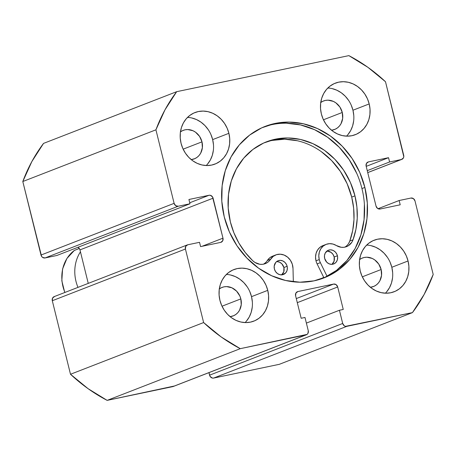 <?xml version="1.0" encoding="UTF-8"?>
<svg xmlns="http://www.w3.org/2000/svg" width="456" height="456" viewBox="0 0 456 456"><rect width="100%" height="100%" fill="white"/><g stroke="black" fill="none" stroke-linecap="round" stroke-linejoin="round"><path stroke-width="0.68" d="M322.517 278.451A81.265 71.62 68.8 0 0 361.95 188.562L364.868 187.427A81.265 71.62 -111.2 0 1 323.982 277.898A81.265 71.62 -111.2 0 1 224.249 216.868L229.402 231.944L237.057 245.869L246.924 258.113L258.615 268.208L271.696 275.766L285.65 280.491L299.945 282.207L314.036 280.85L327.38 276.467L339.463 269.222L349.815 259.407L358.051 247.386L363.842 233.632L366.972 218.663L367.319 203.062L364.868 187.427L359.721 172.351L352.066 158.426L342.2 146.182L330.503 136.087L317.427 128.529L303.474 123.804L289.172 122.088L275.082 123.445L261.744 127.828L249.66 135.073L239.303 144.888L231.072 156.91L225.281 170.664L222.152 185.632L221.804 201.233L224.249 216.868A81.265 71.62 -111.2 0 1 265.141 126.397A81.265 71.62 -111.2 0 1 364.868 187.427L361.95 188.562A81.265 71.62 68.8 0 0 263.682 126.985M385.371 293.197A27.639 24.362 68.8 0 0 391.824 267.279L408.057 260.974A27.639 24.362 -111.2 0 1 394.149 291.749A27.639 24.362 -111.2 0 1 360.229 270.989L361.978 276.114L364.583 280.85L367.941 285.017L371.919 288.454L376.365 291.019L381.113 292.632L385.975 293.214L390.769 292.752L395.306 291.259L399.416 288.796L402.939 285.456L405.737 281.369L407.71 276.689L408.77 271.599L408.889 266.293L408.057 260.974L406.307 255.85L403.702 251.113L400.345 246.947L396.367 243.51L391.921 240.939L387.172 239.332L382.31 238.75L377.517 239.212L372.979 240.705L368.87 243.168L365.347 246.508L362.548 250.595L360.576 255.274L359.516 260.365L359.396 265.671L360.229 270.989A27.639 24.362 -111.2 0 1 374.137 240.215A27.639 24.362 -111.2 0 1 408.057 260.974L391.824 267.279L390.074 262.154M245.071 322.58A27.639 24.362 68.8 0 0 251.524 296.656L267.757 290.352A27.639 24.362 -111.2 0 1 253.849 321.127A27.639 24.362 -111.2 0 1 219.929 300.367L221.684 305.497L224.284 310.234L227.641 314.395L231.619 317.832L236.065 320.403L240.814 322.01L245.676 322.591L250.469 322.13L255.007 320.636L259.116 318.174L262.639 314.834L265.438 310.747L267.41 306.067L268.476 300.977L268.59 295.67L267.757 290.352L266.008 285.228L263.403 280.491L260.045 276.325L256.072 272.893L251.621 270.322L246.873 268.715L242.011 268.128L237.217 268.59L232.68 270.083L228.57 272.545L225.047 275.886L222.249 279.973L220.282 284.652L219.216 289.742L219.097 295.049L219.929 300.367A27.639 24.362 -111.2 0 1 233.837 269.593A27.639 24.362 -111.2 0 1 267.757 290.352L251.524 296.656L249.774 291.532M346.509 136.15A27.639 24.362 68.8 0 0 352.955 110.232L369.195 103.928A27.639 24.362 -111.2 0 1 355.287 134.702A27.639 24.362 -111.2 0 1 321.366 113.943L323.116 119.067L325.721 123.804L329.072 127.971L333.051 131.402L337.497 133.973L342.245 135.58L347.107 136.167L351.901 135.706L356.438 134.212L360.548 131.75L364.07 128.41L366.875 124.323L368.841 119.643L369.907 114.553L370.027 109.246L369.195 103.928L367.439 98.798L364.834 94.061L361.483 89.9L357.504 86.463L353.058 83.893L348.31 82.285L343.448 81.704L338.654 82.165L334.117 83.659L330.007 86.121L326.485 89.461L323.686 93.548L321.714 98.228L320.648 103.318L320.528 108.625L321.366 113.943A27.639 24.362 -111.2 0 1 335.268 83.169A27.639 24.362 -111.2 0 1 369.195 103.928L352.955 110.232L351.205 105.108M206.209 165.528A27.639 24.362 68.8 0 0 212.661 139.61L228.895 133.306A27.639 24.362 -111.2 0 1 214.987 164.08A27.639 24.362 -111.2 0 1 181.066 143.321L182.816 148.445L185.421 153.182L188.773 157.349L192.751 160.786L197.203 163.356L201.945 164.964L206.813 165.545L211.601 165.083L216.144 163.59L220.254 161.128L223.776 157.787L226.575 153.7L228.541 149.021L229.607 143.931L229.727 138.624L228.895 133.306L227.139 128.182L224.54 123.445L221.183 119.278L217.204 115.841L212.758 113.276L208.01 111.663L203.148 111.082L198.354 111.543L193.817 113.037L189.707 115.499L186.185 118.839L183.386 122.926L181.414 127.606L180.348 132.696L180.234 138.003L181.066 143.321A27.639 24.362 -111.2 0 1 194.974 112.546A27.639 24.362 -111.2 0 1 228.895 133.306L212.661 139.61L210.906 134.486M180.297 131.995L182.565 130.633L185.079 129.806L187.73 129.55L193.048 130.764L195.51 132.183L199.568 136.39L201.98 141.85A15.293 13.48 -111.2 0 1 194.285 158.876A15.293 13.48 -111.2 0 1 191.229 159.617L194.923 158.608L197.197 157.246L199.147 155.393L200.691 153.136L202.373 147.727L201.98 141.85L183.141 149.163L201.98 141.85A15.293 13.48 -111.2 0 0 183.209 130.365A15.293 13.48 -111.2 0 0 180.456 131.875M320.591 102.617L322.865 101.255L325.379 100.428L328.029 100.172L333.347 101.386L335.81 102.805L339.868 107.012L342.274 112.467A15.293 13.48 -111.2 0 1 334.579 129.498A15.293 13.48 -111.2 0 1 331.529 130.239L335.223 129.225L337.491 127.862L339.441 126.016L340.991 123.753L342.673 118.349L342.274 112.467L323.441 119.785L342.274 112.467A15.293 13.48 -111.2 0 0 323.503 100.981A15.293 13.48 -111.2 0 0 320.756 102.497M219.159 289.041L221.434 287.679L223.942 286.852L226.598 286.596L231.916 287.81L236.578 291.133L239.873 296.058L240.842 298.897A15.293 13.48 -111.2 0 1 233.147 315.922A15.293 13.48 -111.2 0 1 230.098 316.663L233.785 315.655L236.06 314.292L238.009 312.445L239.56 310.183L241.235 304.773L240.842 298.897L222.009 306.21L240.842 298.897A15.293 13.48 -111.2 0 0 222.072 287.411A15.293 13.48 -111.2 0 0 219.319 288.922M359.459 259.663L361.733 258.301L364.241 257.475L366.898 257.218L372.21 258.432L374.672 259.852L378.731 264.058L381.142 269.519A15.293 13.48 -111.2 0 1 373.447 286.545A15.293 13.48 -111.2 0 1 370.397 287.286L374.085 286.277L376.36 284.909L378.309 283.062L379.859 280.799L381.535 275.395L381.142 269.519L362.309 276.832L381.142 269.519A15.293 13.48 -111.2 0 0 362.372 258.028A15.293 13.48 -111.2 0 0 359.619 259.544M221.075 242.284L221.126 242.261A3.688 3.249 -111.2 0 0 222.978 238.163L202.008 246.308L222.978 238.163L213.089 198.183L79.965 249.888L88.253 283.387L79.965 249.888L213.089 198.183A3.688 3.249 -111.2 0 0 209.013 195.282L189.742 202.772L209.013 195.282L188.926 199.489L189.987 203.775L56.863 255.48L45.07 257.948L178.188 206.243L189.987 203.775L56.863 255.48L45.07 257.948L42.556 257.378L41.576 256.363L22.8 181.522L155.923 129.817A165.847 146.165 -111.2 0 1 176.671 91.684L348.857 55.626L367.918 67.328L385.502 81.738L403.794 156.682L403.389 157.987L401.394 159.503L389.595 161.977L388.535 157.69L368.448 161.897L366.453 163.413L366.139 166.132L376.035 206.112L377.591 208.438L380.104 209.013L400.197 204.807L399.137 200.52L410.93 198.052L413.444 198.622L415.006 200.953L433.2 274.478L424.126 294.473L412.452 312.611L345.477 326.353L344.252 325.795L342.695 323.464L339.429 310.262L343.254 309.459L337.691 286.972L336.129 284.647L333.615 284.071L297.905 291.549L295.91 293.065L295.596 295.784L301.165 318.271L304.99 317.473L308.256 330.68L307.948 333.399L307.105 334.385L240.266 348.669L221.206 336.967L203.621 322.557L185.427 249.027L185.734 246.308L187.73 244.792L199.528 242.318L200.589 246.605L220.675 242.398L222.67 240.882L222.978 238.163L212.507 196.872L210.301 195.299L209.013 195.282L188.926 199.489L189.987 203.775L178.188 206.243L175.674 205.673L174.118 203.342L155.923 129.817L164.992 109.822L176.671 91.684L43.548 143.389A165.847 146.165 68.8 0 0 22.8 181.522L31.874 161.527L43.548 143.389L176.671 91.684L348.857 55.626A165.847 146.165 -111.2 0 1 385.502 81.738L403.697 155.268A3.688 3.249 -111.2 0 1 401.844 159.372A3.688 3.249 -111.2 0 1 401.394 159.503L367.735 172.579L401.394 159.503L389.595 161.977L367.257 170.652L389.595 161.977L388.535 157.69L366.197 166.366L388.535 157.69L368.448 161.897A3.688 3.249 -111.2 0 0 367.998 162.034A3.688 3.249 -111.2 0 0 366.139 166.132L376.035 206.112A3.688 3.249 -111.2 0 0 380.104 209.013L400.197 204.807L399.137 200.52L378.047 208.711L399.137 200.52L410.93 198.052A3.688 3.249 -111.2 0 1 415.006 200.953L433.2 274.478A165.847 146.165 -111.2 0 1 412.452 312.611L279.328 364.315L213.647 378.07L212.359 378.058L210.153 376.485L208.945 372.632L209.572 375.168A3.688 3.249 68.8 0 0 213.647 378.07L346.765 326.365L412.452 312.611L279.328 364.315L213.647 378.07L346.765 326.365A3.688 3.249 -111.2 0 1 342.695 323.464L209.572 375.168L342.695 323.464L339.429 310.262L306.381 323.093L339.429 310.262L343.254 309.459L337.691 286.972L297.301 302.659L337.691 286.972A3.688 3.249 -111.2 0 0 333.615 284.071L296.286 298.572L333.615 284.071L297.905 291.549A3.688 3.249 -111.2 0 0 297.454 291.68A3.688 3.249 -111.2 0 0 295.596 295.784L301.165 318.271L304.99 317.473L308.256 330.68A3.688 3.249 -111.2 0 1 306.403 334.778A3.688 3.249 -111.2 0 1 305.953 334.915L172.83 386.62L107.143 400.374L88.082 388.672L70.498 374.262L52.303 300.732L52.611 298.013L54.606 296.497M173.981 386.089L107.143 400.374L240.266 348.669L305.953 334.915L172.83 386.62A3.688 3.249 68.8 0 0 173.28 386.483L306.403 334.778M79.965 249.888L79.384 248.577L77.953 247.289A3.688 3.249 68.8 0 1 79.965 249.888M155.923 129.817L174.118 203.342L40.994 255.046L22.8 181.522L155.923 129.817M70.498 374.262L52.303 300.732L185.427 249.027L203.621 322.557L70.498 374.262A165.847 146.165 68.8 0 0 107.143 400.374L240.266 348.669A165.847 146.165 -111.2 0 1 203.621 322.557L70.498 374.262M208.301 129.749L204.949 125.582L200.971 122.151L196.525 119.58L191.776 117.973M207.537 164.097L210.341 160.005L212.308 155.325L213.374 150.235M213.493 144.928L212.661 139.61A27.639 24.362 68.8 0 0 187.513 117.403M348.601 100.371L345.249 96.205L341.27 92.767L336.819 90.202L332.076 88.589M347.837 134.714L350.635 130.627L352.608 125.947L353.674 120.857M353.793 115.55L352.955 110.232A27.639 24.362 68.8 0 0 327.813 88.025M247.169 286.795L243.812 282.629L239.833 279.197L235.387 276.627L230.639 275.019M246.405 321.144L249.204 317.057L251.176 312.377L252.236 307.281M252.356 301.975L251.524 296.656A27.639 24.362 68.8 0 0 226.381 274.449M387.469 257.418L384.112 253.251L380.133 249.82L375.687 247.249L370.939 245.641M386.705 291.76L389.504 287.673L391.476 282.994L392.536 277.904M392.656 272.597L391.824 267.279A27.639 24.362 68.8 0 0 366.681 245.071M221.126 242.261A3.688 3.249 -111.2 0 1 220.675 242.398L200.589 246.605L199.528 242.318L187.73 244.792A3.688 3.249 -111.2 0 0 187.279 244.923L54.156 296.628A3.688 3.249 68.8 0 0 52.303 300.732L185.427 249.027A3.688 3.249 -111.2 0 1 187.279 244.923M174.118 203.342L40.994 255.046A3.688 3.249 68.8 0 0 45.07 257.948L178.188 206.243A3.688 3.249 -111.2 0 1 174.118 203.342M323.806 277.561A81.265 71.62 -111.2 0 1 320.699 279.072L323.806 277.561M356.797 173.491L349.142 159.56L339.275 147.316L327.585 137.222L314.503 129.664L300.55 124.938L286.254 123.223M324.455 277.601L336.539 270.357L346.896 260.541L355.127 248.52L360.918 234.766L364.048 219.798L364.395 204.197M323.726 277.396A81.082 71.455 -111.2 0 1 319.103 279.568L323.726 277.396M77.976 287.377A36.856 32.479 -111.2 0 1 80.45 251.843A36.856 32.479 68.8 0 0 77.976 287.377M74.419 250.378A35.75 31.504 68.8 0 0 64.923 292.45A35.75 31.504 -111.2 0 1 74.419 250.378L79.316 248.474L74.431 250.418M337.411 255.759A7.37 6.498 -111.2 0 1 333.707 263.961A7.37 6.498 -111.2 0 1 324.661 258.427L326.713 262.171L328.964 263.767L331.523 264.355L334.014 263.836L336.049 262.285L337.32 259.948L337.634 257.178L336.944 254.391L335.359 252.02L333.108 250.418L330.549 249.831L328.058 250.35L325.276 252.989L324.467 255.594L324.661 258.427A7.37 6.498 -111.2 0 1 328.366 250.224A7.37 6.498 -111.2 0 1 337.411 255.759L334.168 257.019L337.411 255.759M331.985 264.343A7.37 6.498 68.8 0 0 334.168 257.019L333.005 254.391L331.05 252.362L327.3 251.091M287.137 266.281A7.37 6.498 -111.2 0 1 283.432 274.489A7.37 6.498 -111.2 0 1 274.387 268.954L275.544 271.582L277.505 273.611L279.955 274.723L282.526 274.757L285.775 272.813L287.046 270.476L287.36 267.7L286.67 264.913L285.085 262.542L282.834 260.94L280.275 260.353L277.784 260.878L275.749 262.422L274.193 266.122L274.387 268.954A7.37 6.498 -111.2 0 1 278.092 260.746A7.37 6.498 -111.2 0 1 287.137 266.281L283.894 267.547L287.137 266.281M281.711 274.865A7.37 6.498 68.8 0 0 283.894 267.547L281.836 263.802L279.591 262.2L277.026 261.619M317.114 263.916L320.363 262.65A13.634 12.016 -111.2 0 1 319.24 259.561L315.991 260.826A13.634 12.016 68.8 0 0 317.114 263.916L323.942 277.835L317.114 263.916A13.634 12.016 -111.2 0 1 315.991 260.826L319.24 259.561A13.634 12.016 -111.2 0 1 326.097 244.382A13.634 12.016 -111.2 0 1 336.323 245.51L341.196 247.272L343.716 247.317L346.144 246.787L348.378 245.716L351.901 242.136L353.041 239.782L349.792 241.042A71.997 63.452 68.8 0 0 351.713 197.106L354.962 195.846A71.997 63.452 -111.2 0 1 353.041 239.782A13.634 12.016 -111.2 0 1 346.543 246.645A13.634 12.016 -111.2 0 1 336.323 245.51L332.994 244.063L329.506 243.669L326.143 244.365L323.173 246.097L320.847 248.719L319.348 252.025L318.795 255.736L319.24 259.561A13.634 12.016 -111.2 0 0 320.363 262.65L317.114 263.916M263.596 264.155A13.634 12.016 68.8 0 0 267.301 260.541L270.55 259.282A13.634 12.016 -111.2 0 1 275.823 254.904L272.58 256.169A13.634 12.016 68.8 0 0 267.301 260.541L270.55 259.282A13.634 12.016 -111.2 0 1 265.272 263.654A13.634 12.016 -111.2 0 1 252.784 260.769A71.997 63.452 -111.2 0 1 230.377 221.929A71.997 63.452 -111.2 0 1 266.606 141.776A71.997 63.452 -111.2 0 1 354.962 195.846L351.713 197.106A71.997 63.452 68.8 0 0 264.987 142.432M344.867 247.141A13.634 12.016 68.8 0 0 349.792 241.042L353.041 239.782L355.931 229.294L357.23 218.287L356.905 207.041L354.962 195.846L350.396 182.497L343.619 170.156L334.875 159.309L324.518 150.36L312.93 143.668L300.567 139.479L287.901 137.957L275.418 139.16L263.596 143.047L252.892 149.46L243.721 158.158L236.425 168.805L231.295 180.992L228.519 194.25L228.211 208.073L230.377 221.929L233.894 232.794L238.887 243.059L245.237 252.464L252.784 260.769L254.915 262.439L259.777 264.263L262.297 264.343L264.731 263.847L266.982 262.81L268.949 261.265L273.155 256.42L276.513 254.665L280.292 254.197L284.122 255.058L287.611 257.167L290.426 260.308L292.285 264.172L292.997 268.379L293.345 281.797L292.997 268.379A13.634 12.016 -111.2 0 0 275.823 254.904M326.097 244.382L322.854 245.641A13.634 12.016 68.8 0 0 315.991 260.826L315.546 257.002L316.099 253.285L317.598 249.979L319.93 247.357L322.894 245.624M327.072 276.33L320.363 262.65L327.072 276.33M348.652 243.401L349.792 241.042L352.687 230.554L353.987 219.547L353.656 208.306L351.713 197.106L347.153 183.757L340.37 171.416L331.632 160.569L321.269 151.626M297.323 140.739L284.652 139.217L272.169 140.425M263.733 264.07L265.7 262.525M267.301 260.541L269.906 257.68L272.659 256.135M331.86 264.44L334.071 261.208L334.168 257.019A7.37 6.498 68.8 0 0 326.844 251.102M281.586 274.962L283.797 271.736L283.894 267.547A7.37 6.498 68.8 0 0 276.57 261.63M401.793 159.389L367.747 172.613M64.758 292.513L61.828 280.793L62.569 268.989L66.918 258.455L74.362 250.401"/></g></svg>
